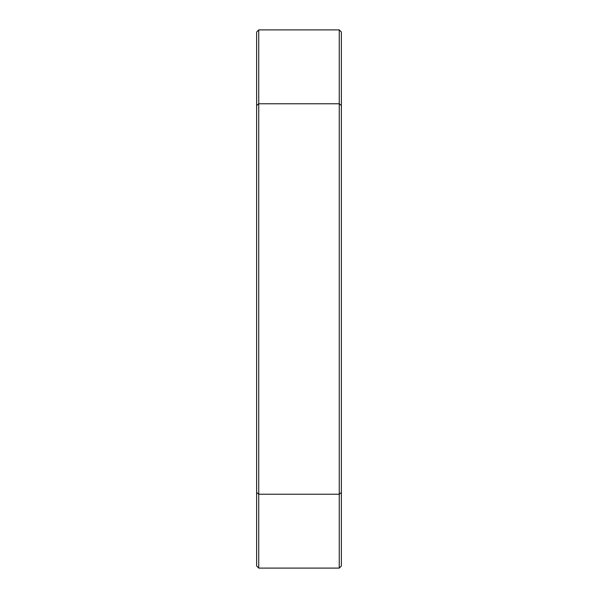 <?xml version="1.0" encoding="UTF-8"?>
<svg xmlns="http://www.w3.org/2000/svg" width="598" height="598" viewBox="0 0 598 598"><rect width="100%" height="100%" fill="white"/><g stroke="black" fill="none" stroke-linecap="round" stroke-linejoin="round"><path stroke-width="0.9" d="M256.624 299L256.624 32.015L258.74 29.9L258.74 568.1L256.624 565.985L256.624 299M339.26 568.1L339.26 29.9L341.376 32.015L341.376 565.985L339.26 568.1L258.74 568.1M339.26 29.9L258.74 29.9M341.376 105.517L339.26 103.76L258.74 103.76L256.624 105.517M341.376 492.483L339.26 494.24L258.74 494.24L256.624 492.483"/></g></svg>
